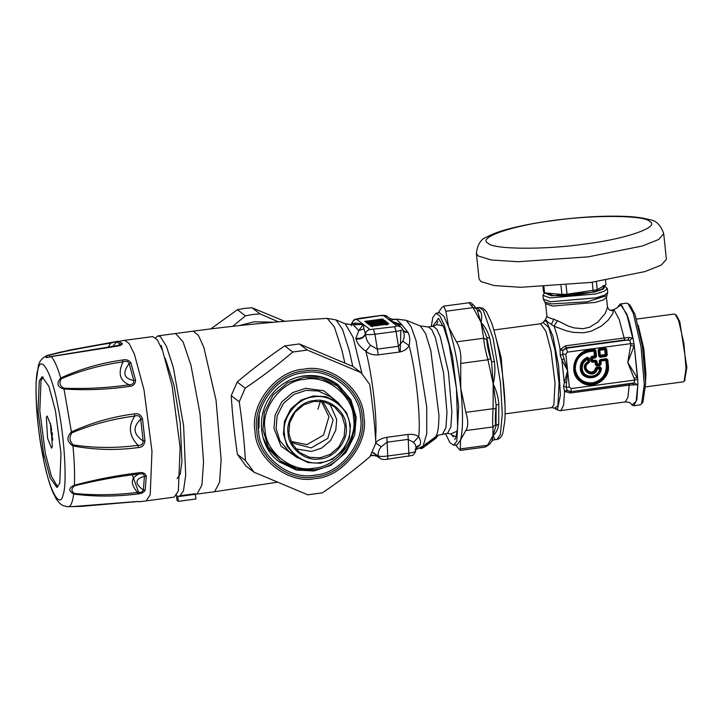 <?xml version="1.0" encoding="UTF-8"?>
<svg xmlns="http://www.w3.org/2000/svg" width="723" height="723" viewBox="0 0 723 723"><rect width="100%" height="100%" fill="white"/><g stroke="black" fill="none" stroke-linecap="round" stroke-linejoin="round"><path stroke-width="1.08" d="M374.903 321.97L383.696 321.202L383.958 321.852L383.705 321.193L368.893 323.181L374.903 321.97M383.515 322.81L383.705 321.193L383.958 321.852L369.146 323.841L368.884 323.181L369.064 324.247L385.178 322.124M368.983 323.461L369.67 323.009L368.585 323.371M377.632 325.621L379.304 325.115M376.059 325.44L380.081 323.723L387.166 322.395L384.781 322.024L386.082 321.572L384.076 321.157L384.988 320.732L384.446 320.316L380.253 320.343L382.756 319.72L383.262 319.412L382.729 319.006L364.69 321.41L369.417 321.798L366.407 322.729L368.938 323.777M377.984 324.898C375.716 325.504 375.671 325.594 377.84 325.169L380.28 323.922M369.417 321.798L370.366 322.115M367.492 322.449L366.552 321.599L374.026 321.301L374.876 321.184L374.207 320.587L374.252 322.178M378.373 321.41L380.253 320.343L379.123 321.383M383.958 321.852L384.076 321.157M386.932 324.934L387.374 323.985L380.587 324.546L382.331 323.832C383.344 323.543 383.163 323.407 381.807 323.434L381.373 323.452M374.704 325.061L370.89 325.477L370.393 325.775L370.818 326.1L372.743 326.118L387.546 324.139L388.857 323.687L388.396 323.335L386.471 323.317L380.587 324.546M320.352 401.265L317.939 409.236M384.157 322.81L384.6 321.862L384.13 321.744M368.504 323.723L367.438 323L368.522 323.235L367.582 323.633L368.043 323.976L369.968 324.003L384.772 322.024L369.977 324.003L368.667 324.455L369.101 324.781L373.755 324.744M366.886 320.885L365.711 321.681L366.245 322.096L369.598 321.762L372.508 322.847M381.355 320.669L381.699 319.647L380 319.132M382.928 321.871L383.407 320.217M372.481 326.769L371.414 326.046L387.953 324.247M371.08 325.44L369.697 324.726L373.936 324.717L376.81 325.802M385.242 323.642L385.684 322.693L384.772 322.024M386.263 322.955L381.138 323.461M386.082 321.572L385.061 322.214L384.6 321.862L385.621 321.22M369.173 324.338L368.043 323.976M368.712 323.985L367.582 323.633M368.079 323.497L366.95 323.145M367.537 323.091L366.407 322.729M371.857 322.883L370.547 322.277L367.709 322.991L366.923 322.422M366.353 322.187L365.223 321.825M365.82 321.771L364.69 321.41M383.262 319.412L382.241 320.063L381.699 319.647L382.729 319.006M382.069 320.162L382.756 319.72L382.069 320.162M384.988 320.732L383.958 321.383L383.425 320.967L384.446 320.316M380.135 324.193L381.464 324.148L381.807 323.434M381.645 324.275L382.331 323.832L381.645 324.275M386.29 324.925L386.471 323.317M388.857 323.687L387.374 323.985L388.396 323.335M371.947 326.462L370.818 326.1M371.523 326.136L370.393 325.775M376.177 325.829L374.876 325.223L371.685 326.037L370.89 325.477M370.23 325.142L369.101 324.781M369.796 324.817L368.667 324.455M384.6 323.633L385.043 322.684L370.239 324.663L369.977 324.003M387.166 322.395L386.136 323.045L385.684 322.693L386.706 322.042M351.306 325.748L351.965 323.597L356.367 323.054L363.298 324.41L358.78 330.592L363.976 328.875L365.467 334.234C365.928 338.825 367.636 342.512 370.583 345.296L377.171 349.137L398.274 346.317L402.874 341.193L404.175 337.198L404.247 334.532L402.711 329.308L400.904 326.913L397.722 324.5L390.375 320.786L393.637 319.43L390.049 318.644L389.345 319.042L390.049 318.644L395.138 319.693M355.942 338.21L356.023 338.988C357.09 343.271 360.361 347.329 365.82 351.152C369.119 353.999 373.267 355.237 378.246 354.866L399.358 352.047C404.094 351.143 407.329 348.992 409.064 345.594C410.212 340.65 409.914 336.322 408.188 332.625L402.042 324.97L390.375 320.786L383.669 315.671L380.117 315.635L356.593 319.286L369.995 329.534C367.573 329.995 366.028 331.432 365.368 333.836C363.624 337.46 360.479 338.915 355.942 338.21L358.78 330.592L353.186 324.835L363.298 324.41L363.976 328.875M354.451 324.672L356.367 323.054M378.228 456.186L379.783 458.147C381.075 459.394 383.588 459.765 387.329 459.241L412.173 455.463C412.743 456.294 416.538 450.519 415.517 451.197L416.059 447.076L415.391 444.636L413.502 442.286L408.052 439.394L386.95 442.214L381.256 446.778C378.888 449.489 377.885 452.571 378.265 456.005L377.361 456.258L378.228 456.186L372.173 452.363M370.809 455.083L376.602 455.842L379.783 458.147M373.511 455.409L370.7 455.788L371.875 455.201L377.361 456.258M426.127 443.262L427.04 443.326M356.023 338.988C360.569 339.467 363.723 337.885 365.467 334.234C367.13 334.785 370.284 334.785 374.93 334.234L396.032 331.414C400.813 330.682 402.991 329.932 402.575 329.155M375.671 440.126L375.996 429.634C376.258 409.091 371.423 371.749 365.82 351.152L370.583 345.296M351.595 324.97L351.767 323.615C350.772 324.247 354.541 318.554 355.11 319.358L359.015 318.454M351.667 324.97L351.965 323.597C352.625 321.193 354.171 319.756 356.593 319.286M456.077 436.701L451.758 435.038L450.944 433.936L447.546 433.339L438.31 435.219L436.828 435.96L438.011 435.463L435.788 438.319L423.506 447.429L421.708 448.45L419.837 448.206M421.708 448.45L420.497 448.35L422.359 448.161L421.563 448.115L428.468 443.561L429.986 440.967L423.072 446.398L423.072 447.374M372.318 452.065L378.265 456.005C379.927 456.556 383.082 456.556 387.727 456.005L408.838 453.185C413.61 452.453 415.788 451.703 415.382 450.926M415.119 449.381L419.991 444.916C421.093 442.63 420.641 439.936 418.653 436.828C416.349 434.839 412.806 434.044 408.016 434.46L386.913 437.288C381.979 438.192 378.165 440.018 375.454 442.765L381.256 446.778M393.637 319.43L396.367 319.069L402.042 324.97L397.722 324.5M369.995 329.534L394.65 326.742L397.072 325.91L390.375 320.786L390.049 318.644M413.502 442.286L418.653 436.828C421.12 419.729 415.87 369.796 409.064 345.594L402.874 341.193M436.421 437.74L428.468 443.561M419.774 448.233L421.111 448.612L423.479 447.447L429.399 442.928L429.923 441.093M422.964 447.79L422.349 447.754L422.964 447.79M422.756 446.362L419.973 448.143M419.521 448.088L420.497 448.35M420.786 447.591L421.563 448.115M407.899 332.065L404.835 331.64L403.127 330.393M408.188 332.625L405.142 332.209L403.235 330.664M435.77 438.328L436.782 436.096L435.454 438.319L429.073 442.847M436.828 435.96L430.086 440.894M419.991 444.916L417.153 446.498L415.951 448.558M419.792 445.269L416.213 447.718M435.201 437.044L434.36 439.186M396.367 319.069L406.236 320.307L411.044 326.624L416.05 340.587L426.742 407.004L426.751 433.556L423.082 446.208L435.219 437.162M174.198 497.135L178.355 491.007L180.126 447.519L172.128 386.055L162.512 350.357L157.289 339.765L152.725 336.575L124.591 340.334L129.155 343.524L134.379 354.125L143.994 389.814L151.984 451.279L150.212 494.776L146.055 500.894L174.198 497.135M118.156 341.229L69.562 350.068L49.227 355.165C68.531 350.348 89.01 346.344 110.673 343.145L118.301 341.211L122.332 343.542C122.25 344.844 120.271 345.757 116.394 346.281L51.225 356.602C45.169 358.228 44.311 357.731 48.649 355.11L60.569 352.083L124.591 340.334M51.225 356.602L51.225 356.602C54.252 359.801 57.415 366.95 60.732 378.048C80.063 369.064 100.642 363.054 122.476 360.009C126.227 359.186 129.046 360.171 130.944 362.955L129.2 363.533C122.151 372.77 123.669 378.436 133.755 380.524C134.035 383.307 132.49 384.726 129.128 384.781C107.465 387.935 85.712 389.073 63.868 388.197C59.774 385.874 58.925 382.72 61.328 378.725C80.723 370.519 101.283 364.907 123 361.88C126.073 360.741 128.134 361.292 129.2 363.533L133.755 380.524L135.517 380.054C135.427 383.994 133.43 386.1 129.534 386.371C107.763 389.58 85.802 390.447 63.66 388.974C57.253 386.932 56.277 383.289 60.732 378.048L61.328 378.725M63.868 388.197L71.396 431.947C91.577 422.675 112.607 416.656 134.487 413.881C138.283 413.023 140.967 414.722 142.53 418.969L140.723 419.213C132.445 427.148 133.249 434.387 143.145 440.922C143.064 444.148 141.356 445.612 138.03 445.314C116.322 448.269 94.731 448.143 73.258 444.925C69.471 441.247 69.019 437.216 71.902 432.824C92.047 424.428 113.005 418.843 134.767 416.059C137.939 414.966 139.928 416.014 140.723 419.213L143.145 440.922L144.962 440.804C144.356 445.16 142.124 447.41 138.247 447.564C116.421 450.546 94.659 449.995 72.96 445.91C66.823 441.816 66.299 437.162 71.396 431.947L71.902 432.824M73.258 444.925L72.96 445.91C74.397 461.175 74.876 474.288 74.406 485.241C95.707 479.494 117.298 475.327 139.178 472.743C143.027 472.056 145.395 473.285 146.272 476.421L144.446 476.33C134.885 478.978 134.514 483.551 143.326 490.04C142.711 491.848 140.795 492.643 137.569 492.417C115.834 495.138 94.686 495.463 74.135 493.411C70.99 490.79 71.197 488.242 74.758 485.766C95.888 480.497 117.325 476.556 139.078 473.945C142.377 473.285 144.166 474.08 144.446 476.33L143.326 490.04L145.142 490.221C143.814 492.499 141.247 493.764 137.433 494.008C115.581 496.728 94.333 496.746 73.683 494.062C68.269 490.736 68.513 487.799 74.406 485.241L74.758 485.766M47.935 355.165C42.404 357.451 39.178 361.22 38.256 366.471L36.15 381.88C35.418 404.256 37.786 429.706 43.272 458.219C46.037 471.992 49.119 483.063 52.508 491.441L55.969 498.49C59.304 503.814 62.747 505.549 62.91 505.485L66.48 506.615L71.541 506.651L138.192 501.428M66.733 506.642L62.91 505.485M110.673 343.145L110.167 342.684L110.673 343.145L108.179 347.275M122.332 343.542L120.09 345.169M122.476 360.009L123 361.88C117.768 373.131 119.81 380.768 129.128 384.781L129.534 386.371M134.487 413.881L134.767 416.059C128.007 426.299 129.101 436.05 138.03 445.314L138.247 447.564M139.178 472.743L139.078 473.945C130.628 477.722 130.122 483.886 137.569 492.417L137.433 494.008M67.98 506.715C70.664 506.814 72.562 502.593 73.683 494.062L74.135 493.411M133.791 502.105L133.421 501.626L133.791 502.105M43.534 453.303L50.158 477.894L56.9 487.392L59.765 483.181L60.985 453.213L55.481 410.872L48.857 386.281L42.115 376.782L39.25 381.003L38.03 410.962L43.534 453.303L43.253 457.948C49.146 490.086 60.081 510.221 63.145 494.559C67.329 484.491 64.437 435.761 57.885 405.946C51.993 373.809 41.057 353.674 37.994 369.336C33.809 379.403 36.701 428.133 43.253 457.948M51.387 356.475L49.77 356.719L49.227 355.165M116.304 346.082L120.651 344.238L116.638 341.916L112.58 346.624M43.028 376.918L41.012 380.768L39.792 410.727L45.296 453.068L51.342 476.095L57.75 487.022M51.062 425.955L47.185 416.059L46.353 417.279L47.591 438.274L51.478 448.17L52.309 446.941L51.062 425.955M177.09 478.59L180.19 474.279L181.934 461.988L180.271 423.335L173.954 385.07L165.242 358.292M197.054 494.071L201.898 485.097L203.552 462.006L200.018 413.637L190.962 365.323L183.073 341.852L175.59 333.511L193.177 331.161L198.391 335.318L203.805 347.23L216.023 400.126L221.139 459.656L219.584 482.205L214.641 491.721L179.476 496.43L177.75 496.05L178.31 501.355L176.972 500.325L176.412 495.02M179.476 496.43L183.452 490.908L185.703 475.219L183.624 425.901L173.303 367.392L166.435 346.308L160.389 336.674L158.003 335.87L155.572 337.768M162.404 350.059L161.31 345.504L160.931 346.471M181.03 495.607L195.337 493.701L195.897 498.997L178.31 501.355M52.399 435.011L52.445 433.872M52.698 438.906L51.396 433.267L52.201 433.158M52.119 432.49L51.017 432.58L50.52 423.497M50.619 429.037L50.999 429.715L51.017 425.72M288.829 433.357L289.715 422.711L294.966 412.309L303.832 404.753L313.963 401.392L324.329 401.943L334.397 406.76L341.871 415.562L345.025 425.847L344.148 436.493L338.897 446.895L330.031 454.451L319.891 457.822L309.525 457.261L299.467 452.444L291.984 443.651L288.829 433.357M288.106 433.61C288.323 448.188 305.956 462.06 320.153 458.843C334.641 458.228 348.902 440.09 346.091 425.856C345.874 411.279 328.242 397.406 314.035 400.623C299.557 401.238 285.296 419.376 288.106 433.61M284.491 434.089C281.328 418.084 297.37 397.677 313.655 396.99C329.634 393.366 349.462 408.974 349.706 425.377C352.869 441.382 336.828 461.78 320.542 462.476C304.564 466.1 284.735 450.492 284.491 434.089M295.608 448.856L311.559 451.441L321.69 448.079L330.556 440.524L335.806 430.122L336.692 419.476L329.914 403.976M283.425 434.08L287.185 446.344L296.105 456.846L308.097 462.584L320.461 463.244L332.544 459.232L343.118 450.221L349.381 437.822L350.429 425.124L346.669 412.86L337.749 402.368L325.757 396.62L313.393 395.96L301.31 399.973L290.736 408.983L284.473 421.382L283.425 434.08M290.682 440.858L293.321 443.208L311.179 447.899L327.799 438.355L333.158 419.946L323.859 403.253L320.904 401.328M291.288 441.455L306.932 444.645L323.543 435.101L328.902 416.692L321.645 401.744M322.35 492.86L307.772 494.812L254.053 472.227L245.431 460.524C244.293 441.654 242.241 422.078 239.259 401.807L245.214 388.152C261.988 376.819 277.84 364.772 292.77 352.02L307.347 350.077L361.075 372.661L369.697 384.365C372.67 404.645 374.731 424.211 375.87 443.082L369.905 456.728C354.984 469.48 339.132 481.527 322.35 492.86M361.075 372.661L353.05 366.534L299.331 343.94L284.754 345.892C267.98 357.234 252.128 369.272 237.198 382.024L231.243 395.671C232.372 414.541 234.433 434.116 237.406 454.396L246.028 466.091L254.053 472.227M239.259 401.807L231.243 395.671M237.198 382.024L245.214 388.152M237.406 454.396L245.431 460.524M292.77 352.02L284.754 345.892M299.331 343.94L307.347 350.077M284.754 321.31L251.993 307.754L244.663 308.36L237.415 309.706L210.8 328.884M274.053 322.205L254.125 321.78L239.186 325.603M232.752 326.308L245.431 315.834L252.679 314.487L260.009 313.881L278.409 321.834M245.431 315.834L237.415 309.706M251.993 307.754L260.009 313.881M493.466 439.927L492.029 441.021L492.95 435.743L492.996 426.941L465.793 430.574C468.323 426.832 468.35 420.759 465.874 412.363L493.086 408.721L493.194 383.895C496.385 390.384 498.264 397.099 498.816 404.03L496.15 405.251L496.05 425.711L498.716 423.949C498.111 428.992 496.186 432.923 492.95 435.743L496.05 425.711L495.761 424.518L492.996 426.941C492.471 423.606 492.499 417.542 493.086 408.721L495.842 408.694L496.15 405.251L493.194 383.895L487.944 359.783L460.732 363.416C461.391 354.496 459.964 347.311 456.466 341.871L483.678 338.237L481.048 322.566C484.988 326.444 487.871 331.622 489.697 338.084L486.778 337.524L491.568 361.726L494.36 361.645C495.345 369.345 494.957 376.764 493.194 383.895L491.568 361.726L490.565 358.454L487.944 359.783C485.531 351.27 484.112 344.085 483.678 338.237L486.85 339.738L486.778 337.524L481.048 322.566L481.211 321.654L481.048 322.566L480.723 321.654L477.343 310.294L475.96 308.305L473.059 307.618L445.856 311.261L443.768 306.136L441.5 307.926L438.147 312.932M480.723 321.654L473.059 307.618L468.902 302.774L443.768 306.136M455.517 444.988L460.253 450.402L460.325 448.902L487.528 445.269L489.688 444.193L485.386 447.04L487.528 445.269L492.95 435.743C494.659 438.021 495.011 439.385 493.981 439.819M431.206 326.57L432.878 317.343L436.023 313.222L439.882 315.996L444.329 325.233L452.426 356.213L458.671 406.715L456.819 441.111L453.673 445.232L449.878 442.557L445.513 433.61M454.713 439.638L456.005 436.927L457.65 427.474L456.466 388.703L449.119 344.889L443.904 327.691L438.5 318.337L432.589 326.389M436.023 313.222L439.539 312.752L443.877 316.24L448.612 326.904C453.954 343.018 458.002 363.461 460.759 388.233C463.181 412.743 463.1 430.022 460.506 440.081L457.189 444.762L453.673 445.232M465.793 430.574L460.506 440.081L460.325 448.902M460.732 363.416L460.759 388.233L465.874 412.363M445.856 311.261L448.612 326.904L456.466 341.871M481.211 321.654L481.22 321.554C482.015 317.37 481.78 314.044 480.506 311.568L477.343 310.294L475.96 308.305C472.896 304.058 471.631 303.1 472.182 305.413M617.858 306.823L620.144 304.031L626.877 314.207C629.109 320.497 631.152 328.54 633.014 338.337L629.417 337.424L624.048 338.002L565.377 345.847L560 349.769L560.298 355.553L561.888 359.918L564.057 358.87L567.591 370.574L563.524 386.19L564.536 391.45L567.266 390.637L570.619 391.694L634.252 382.919L634.613 380.099L634.053 378.265L627.772 362.53L634.08 345.992L630.619 345.576L630.781 343.642L629.787 340.425L624.672 340L566.01 347.844L562.91 350.492L562.702 354.252L564.057 358.87M606.461 297.289L603.434 299.873L595.363 302.395L552.526 306.091L545.603 303.687L544.871 302.16L551.586 303.913L587.23 301.798L606.85 295.644L606.461 297.289L607.51 307.302L605.278 313.321L597.849 322.087L589.679 327.167L583.154 328.712L574.008 327.899L568.07 325.965L557.496 320.696L554.026 326.181L546.308 321.03C544.907 319.647 545.015 319.476 546.633 320.533M560.298 355.553L562.702 354.252L565.856 354.089L567.401 352.119L566.489 348.215L627.962 339.991L629.417 337.424M560 349.769L562.91 350.492L566.489 348.215L565.377 345.847M563.524 386.19L566.163 387.23L567.266 390.637M566.561 382.639L566.163 387.23L569.317 387.067L567.591 370.574L566.561 382.639L564.202 381.979L561.888 359.918L567.591 370.574L565.856 354.089M564.356 391.134L567.112 390.438L571.043 391.631L570.33 392.996L629.001 385.151L637.578 384.744L634.252 382.919M607.492 307.139C608.793 309.516 609.805 310.547 610.546 310.23L613.113 310.98L613.032 313.204L608.079 320.28L601.175 326.172L591.233 331.188L583.678 332.788L573.167 332.372L566.019 330.718L554.026 326.181C556.231 331.947 558.264 339.674 560.117 349.363L563.018 350.194M557.496 320.696L547.871 317.325L546.913 316.177L545.368 319.819L543 322.476L548.784 327.447L554.975 350.004L559.087 383.28L557.867 405.946L554.46 408.188L557.478 409.263L560.433 395.092L558.635 365.883L552.987 336.258L546.308 321.03L543.804 321.401M555.517 409.019C559.015 410.61 560.786 411.134 560.813 410.574L563.633 405.178L564.536 391.45L570.33 392.996M634.053 378.265L637.397 377.569L634.17 344.916L637.713 378.59L627.772 362.53L630.619 345.576M624.672 340L619.204 319.485L614.342 310.357L612.977 309.896C616.918 308.161 618.536 307.167 617.84 306.895L621.491 304.925L627.13 315.806L632.652 337.867L629.787 340.425M634.396 384.889L632.526 383.407L571.043 391.631L571.233 388.576L569.317 387.067M629.281 383.85L627.962 397.243L625.278 401.952C628.603 402.133 630.429 402.675 630.763 403.57L631.992 404.88L636.132 401.473L637.858 384.401L636.873 399.711L633.746 405.72L632.236 405.205L630.808 403.633M637.713 378.59L637.722 379.367L634.613 380.099L571.233 388.576M634.17 344.916L634.008 344.067L630.781 343.642L567.401 352.119M634.008 344.067L633.014 338.337M637.722 379.367L637.858 384.401M544.853 292.526L542.919 295.355L550.248 297.885L595.607 293.981L604.148 291.315L607.356 288.576L604.094 285.766M599.584 367.971L599.719 368.766C598.581 378.228 583.696 378.807 582.349 369.444C581.78 364.853 583.56 361.464 587.682 359.286L587.935 361.663C577.09 368.124 593.637 381.148 597.361 369.082L600.406 368.829L600.94 368.061L600.117 367.257L596.032 368.323C593.312 378.653 579.268 367.6 588.658 362.521L588.73 358.301L587.682 359.286L587.338 358.545L588.368 359.141L588.224 362.277L587.935 361.663L589.552 361.645L589.191 358.201L587.763 357.686L587.338 358.545C582.865 360.913 580.94 364.591 581.554 369.57C583.018 379.729 599.168 379.105 600.406 368.829L599.584 367.971L600.027 366.733L596.592 367.185L597.361 369.082L596.574 368.847L599.584 367.971M599.231 348.712L599.756 350.275L604.708 349.616L605.232 354.586L600.28 355.255L599.756 350.275L599.295 350.375L599.738 349.805L604.699 349.146L605.25 349.58L605.775 354.55L605.323 355.12L606.028 355.671L606.47 355.101L605.838 349.037L605.287 348.603L599.25 349.417L598.807 349.977L599.439 356.041L599.991 356.475L606.028 355.671L606.163 356.466L607.275 355.047L606.642 348.983L605.268 347.899L599.231 348.712L598.111 350.122L598.752 356.186L600.126 357.27L606.163 356.466M600.126 357.27L600.37 355.779L599.819 355.345L600.37 355.779L605.323 355.12L605.775 354.55L607.275 355.047M605.268 347.899L604.708 349.616L606.642 348.983M598.752 356.186L599.819 355.345L599.295 350.375L598.111 350.122M595.39 364.744L596.764 365.829L600.081 365.377L601.193 363.967L600.894 361.084L605.847 360.416L606.353 365.214C606.353 374.758 601.717 380.65 592.453 382.892C582.982 383.154 577.252 378.644 575.282 369.372C575.282 359.828 579.909 353.936 589.173 351.685L593.945 351.053L594.469 356.032L591.604 356.412L590.492 357.831L590.836 361.157L592.209 362.241L595.083 361.861L595.39 364.744L596.511 364.166L596.204 361.283L592.788 361.238L591.965 360.587L591.721 358.337L592.39 357.487L595.707 356.538L595.074 350.474L589.209 350.754C574.939 351.893 568.902 372.607 580.479 380.732C591.089 390.077 609.787 379.331 607.528 365.187L606.968 359.846L606.416 359.412L600.379 360.226L600.244 363.669L597.315 364.112L597.008 361.229L595.635 360.153L592.77 360.533L592.526 358.283L595.4 357.903L596.511 356.484L595.879 350.42L594.505 349.345L589.191 350.049C574.279 351.242 567.971 372.887 580.063 381.383C591.152 391.143 610.691 379.909 608.332 365.124L607.772 359.792L606.398 358.707L600.361 359.521L599.25 360.931L599.575 364.519L597.334 364.817L596.511 364.166L597.315 364.112L596.746 365.359L600.072 364.907L600.732 364.067L600.361 359.521M601.193 363.967L600.244 363.669L599.575 364.519L600.081 365.377M592.209 362.241L592.77 360.533L591.965 360.587L591.378 361.12L592.2 361.771L597.008 361.229M591.604 356.412L592.526 358.283L591.025 357.795L591.378 361.12L590.836 361.157M596.764 365.829L595.924 364.708L595.625 361.825L595.083 361.861L595.635 360.153M606.398 358.707L605.838 359.946L606.38 360.379L605.838 359.946L599.25 360.931M608.332 365.124L606.886 365.178L606.38 360.379L607.772 359.792M606.353 365.214L606.886 365.178C606.886 375.02 602.105 381.102 592.544 383.425C582.765 383.687 576.864 379.042 574.821 369.462C574.821 359.62 579.602 353.538 589.164 351.215L593.935 350.583L594.487 351.017L594.568 356.556L595.4 357.903M590.492 357.831L591.694 356.945L594.568 356.556L594.469 356.032L596.511 356.484M595.879 350.42L593.945 351.053L594.505 349.345M596.574 368.847L595.499 368.197C593.041 377.56 580.325 367.546 588.829 362.946L588.224 362.277C578.617 367.998 593.276 379.548 596.574 368.847M589.191 358.201L587.763 357.686C582.666 359.955 580.37 363.841 580.867 369.354C582.241 380.714 600.406 379.548 600.94 368.061L600.027 366.733M636.556 319.087L674.216 314.053L675.255 314.424L678.707 320.84L683.859 343.172L686.028 368.305L684.184 381.22L683.28 381.843L645.621 386.886M675.255 314.424L676.421 315.336L679.765 321.554L686.85 367.519L684.609 380.479M620.144 304.031L626.579 303.172L628.133 303.723L633.312 313.348L641.048 346.85L644.292 384.555L641.527 403.922L640.171 404.862L633.746 405.72M628.133 303.723L630.076 305.251L635.074 314.541L642.539 346.868L645.666 383.244L643 401.934L642.232 402.657M544.609 292.905L551.441 295.797L594.279 292.101L603.344 289.101L604.871 286.218M542.991 286.823L543.551 292.128L544.555 292.896L561.925 294.442L567.022 294.216L597.225 289.724L605.973 284.681L605.503 280.253M602.865 286.462C609.652 290.266 570.537 297.388 553.429 295.463L546.525 293.068M596.376 281.663L597.225 289.724M593.14 290.727L592.245 282.241M566.073 285.224L567.022 294.216M561.925 294.442L561.003 285.657M543.913 286.778L544.555 292.896M663.705 233.701L666.398 259.268L661.4 265.034L644.961 271.577L591.043 282.413L520.723 287.293L494.062 285.558L480.867 281.536L479.069 278.961L476.385 253.393L478.183 255.969L491.369 259.991L518.039 261.726L588.359 256.837L642.277 246.01L658.716 239.467L663.705 233.701C660.813 225.142 656.168 220.488 649.787 219.747C642.991 217.759 633.926 216.602 622.602 216.285C606.199 215.788 587.654 216.629 566.968 218.789C542.675 221.419 522.096 225.115 505.232 229.869C497.713 232.002 491.577 234.379 486.832 236.999C480.967 238.951 477.478 244.419 476.385 253.393M375.671 325.269L376.837 325.115M369.995 324.618L369.146 323.832M371.306 322.295L372.589 322.241M377.542 321.446L378.689 321.157M380.452 320.714L380.795 319.693L374.876 321.184L375.092 322.06M381.301 324.708L380.732 325.034M374.948 324.925L378.319 324.473M158.003 335.87L175.553 333.52M382.584 321.843L383.073 320.931L379.494 321.075M193.177 331.161C237.686 325.187 282.35 320.922 327.185 318.382L334.397 326.995L341.979 350.357L344.835 362.955M373.547 329.561L374.93 334.234L378.246 354.866M394.65 326.742L396.032 331.414L399.358 352.047M380.117 315.635L379.964 315.58C383.814 315.047 386.326 315.418 387.51 316.674L390.565 318.942M327.185 318.382L336.05 319.928L342.621 329.598L349.299 350.709L352.77 366.407M408.278 456.367C408.748 456.575 408.938 455.508 408.838 453.185L408.016 434.46M387.176 459.186C387.645 459.394 387.835 458.328 387.727 456.005L386.913 437.288M397.072 325.91L400.904 326.913M383.669 315.671L387.51 316.674M362.033 373.737L353.059 337.207L345.242 323.805L353.186 324.835M400.19 351.902L400.867 330.447M435.156 437.081C437.623 435.101 438.879 427.772 438.924 415.101L430.809 350.456L425.558 333.592L420.406 325.992L406.236 320.307M442.639 433.999L445.928 427.655L446.968 412.616L443.551 372.932L435.409 337.668L431.794 329.724L428.323 326.959L420.415 325.992M447.546 433.339L450.845 426.995L451.875 411.965L448.468 372.282L440.325 337.008L436.71 329.073L433.231 326.299L428.323 326.959M443.199 325.956L436.493 324.51M450.944 433.936L457.252 431.062M433.231 326.299L436.358 324.844L437.017 323.145M132.273 474.921L139.168 493.773M130.944 362.955L135.517 380.054M142.53 418.969L144.962 440.804M146.272 476.421L145.142 490.221M139.982 501.672L146.055 500.894M51.08 428.766L51.568 428.694M51.035 429.706L51.713 429.616M51.713 434.442L52.318 434.36M296.105 456.846L288.784 451.251L279.864 440.759L276.105 428.486L277.162 415.788L283.425 403.389L293.99 394.378L306.073 390.366L318.436 391.026L330.438 396.773L337.749 402.368M338.915 403.298L323.841 390.763L305.549 388.314L292.815 392.535L281.681 402.033L275.092 415.092L273.981 428.468L280.967 446.082L297.307 457.722M265.052 429.661C260.759 407.953 282.512 380.28 304.6 379.34C326.272 374.433 353.158 395.598 353.493 417.84C357.777 439.539 336.023 467.221 313.936 468.161C292.264 473.068 265.377 451.902 265.052 429.661M354.939 417.334L349.778 400.488L337.533 386.082L321.057 378.192L304.076 377.289L287.483 382.792L272.96 395.174L264.365 412.2L262.919 429.643L268.079 446.489L280.334 460.894L296.81 468.784L313.782 469.688M335.653 384.645L337.533 386.082C370.284 408.359 353.755 466.561 313.836 469.706C301.428 471.197 290.257 468.26 280.334 460.894L268.893 449.435L262.991 437.46M259.232 415.635L258.924 428.188M303.967 371.08C329.769 365.232 361.78 390.438 362.169 416.909C367.275 442.747 341.383 475.689 315.083 476.809C289.281 482.657 257.271 457.451 256.882 430.98C251.776 405.142 277.677 372.2 303.967 371.08M315.183 478.536C342.368 477.379 369.146 443.316 363.868 416.593C363.461 389.227 330.366 363.172 303.687 369.218C276.502 370.375 249.724 404.437 255.002 431.152C255.409 458.518 288.504 484.582 315.183 478.536M304.148 372.806C278.716 373.89 253.665 405.757 258.599 430.754C258.988 456.358 289.95 480.732 314.903 475.083C340.334 473.999 365.386 442.133 360.452 417.135C360.063 391.532 329.11 367.157 304.148 372.806M303.85 375.879L321.319 376.81L338.274 384.925L350.881 399.756L356.195 417.09L354.713 435.038L345.865 452.571L330.917 465.305L313.845 470.971L296.367 470.04L279.412 461.925C259.268 448.224 253.854 413.222 274.604 391.197C282.711 382.657 292.499 377.569 303.958 375.915C316.692 374.397 328.134 377.397 338.274 384.925M486.85 339.738C487.031 344.862 488.269 351.107 490.565 358.454M495.842 408.694C495.128 416.331 495.101 421.608 495.761 424.518M475.743 307.935C477.162 307.528 478.753 308.739 480.506 311.568M489.697 338.084L494.36 361.645M498.816 404.03L498.716 423.949M476.041 307.871L479.286 307.438L483.398 310.574L493.14 338.481L500.506 382.919L502.277 414.008L500.343 434.469L496.936 439.448L493.692 439.882M493.24 426.877L492.969 426.218M495.942 337.758L501.193 357.722L505.043 405.811M493.881 329.995L540.641 323.741L545.919 331.378L551.062 351.053L555.029 383.127L553.845 404.97L551.848 407.591L554.46 408.188M553.881 318.988L551.486 324.284M599.792 292.381L600.967 292.499M606.85 295.644L607.763 292.435L604.555 295.165L596.005 297.831L550.646 301.744L543.316 299.205L542.919 295.355M589.173 351.685L589.191 350.049M596.592 367.185L595.499 368.197M587.564 357.18C582.223 359.557 579.819 363.642 580.334 369.426C581.771 381.346 600.84 380.117 601.4 368.07M588.829 362.946L589.552 361.645M638.237 325.187L643.768 348.531L645.928 373.664L645.639 380.56M649.588 221.419C661.156 226.715 625.612 239.141 584.961 244.013C545.738 249.932 492.499 249.516 488.152 243.244C476.584 237.957 512.119 225.531 552.779 220.66C591.992 214.731 645.232 215.156 649.588 221.419M368.495 323.217L375.517 321.527L384.193 321.229M379.06 325.26L381.617 323.976M277.298 482.223L214.677 491.721M379.964 320.388L382.295 320.027M379.955 315.58L358.852 318.4M351.559 324.907L351.767 323.615M336.05 319.928L345.242 323.805M415.77 449.661L423.072 446.218M435.255 437.008L435.752 436.656M451.758 435.038L453.339 436.882M436.846 323.561L437.894 321.364M120.108 345.16L49.77 356.719M138.436 501.464L82.214 506.299L71.532 506.651M138.364 501.69L139.855 501.69M52.743 440.117L51.026 432.643M51.026 429.724L51.713 429.625M460.253 450.402L485.386 447.04M475.553 307.736C472.471 303.506 470.257 301.853 468.902 302.774M492.029 441.021L489.679 444.202M479.286 307.438L483.335 308.441L486.624 311.947L491.64 322.91C496.855 338.463 500.777 358.165 503.416 382.024C505.006 397.388 505.476 410.312 504.826 420.804L502.801 433.249C501.807 436.71 499.855 438.78 496.936 439.448M505.097 413.845L551.848 407.591M543 322.476L540.641 323.741M560.813 410.574L625.278 401.952M612.977 309.896L610.546 310.23M546.913 316.177L545.603 303.687M544.871 302.16L543.316 299.205M607.356 288.576L607.763 292.435M684.184 381.22L685.07 380.027M641.527 403.922L643 401.934M603.362 287.212L603.181 285.413"/></g></svg>
